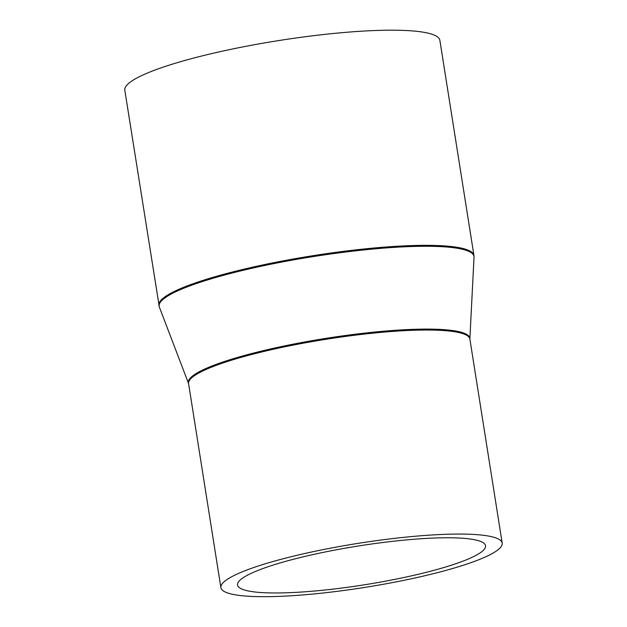 <?xml version="1.0" encoding="UTF-8"?>
<svg xmlns="http://www.w3.org/2000/svg" width="627" height="627" viewBox="0 0 627 627"><rect width="100%" height="100%" fill="white"/><g stroke="black" fill="none" stroke-linecap="round" stroke-linejoin="round"><path stroke-width="0.94" d="M423.97 572.906A125.541 19.641 171 0 0 485.541 545.733A125.541 19.641 171 0 0 299.118 557.834A125.541 19.641 171 0 0 237.547 585.015A125.541 19.641 171 0 0 423.97 572.906M290.732 556.823A142.407 22.274 171 0 0 220.892 587.648A142.407 22.274 171 0 0 432.356 573.924A142.407 22.274 171 0 0 502.196 543.092A142.407 22.274 171 0 0 290.732 556.823M473.941 255.455L439.864 40.308A159.493 24.947 171 0 0 203.023 55.685A159.493 24.947 171 0 0 124.804 90.21L159.336 307.05A159.399 24.939 171 0 1 237.288 271.742A159.399 24.939 171 0 1 395.598 247.281A159.399 24.939 171 0 1 474.028 257.203L473.941 255.455A159.493 24.947 171 0 0 237.1 270.833A159.493 24.947 171 0 0 158.882 305.357M159.336 307.05L188.531 383.442A142.501 22.29 171 0 1 258.222 351.88A142.501 22.29 171 0 1 399.744 330.006A142.501 22.29 171 0 1 469.866 338.878L469.882 339.066A142.407 22.274 171 0 0 258.418 352.789A142.407 22.274 171 0 0 188.578 383.614L220.892 587.648M469.866 338.878L474.028 257.203M469.882 339.066L502.196 543.092"/></g></svg>
